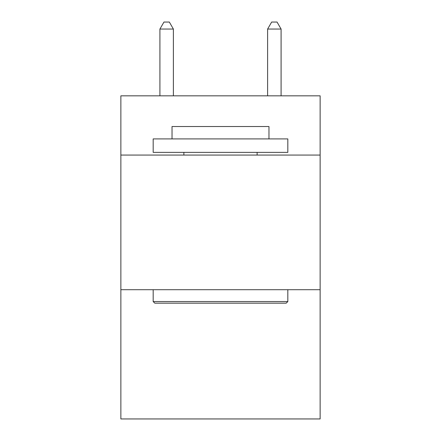 <?xml version="1.0" encoding="UTF-8"?>
<svg xmlns="http://www.w3.org/2000/svg" width="441" height="441" viewBox="0 0 441 441"><rect width="100%" height="100%" fill="white"/><g stroke="black" fill="none" stroke-linecap="round" stroke-linejoin="round"><path stroke-width="0.66" d="M320.127 155.067L320.127 95.829L120.873 95.829L120.873 155.067L320.127 155.067L320.127 418.95L120.873 418.95L120.873 155.067M320.127 289.704L120.873 289.704M154.797 303.165L153.181 301.55L287.819 301.55L286.203 303.165L154.797 303.165M287.819 138.909L287.819 152.377L153.181 152.377L153.181 138.909L287.819 138.909M172.034 138.909L172.034 126.528L268.966 126.528L268.966 138.909M287.819 289.704L287.819 301.55M153.181 289.704L153.181 301.55M257.12 152.377L257.12 155.067M183.88 152.377L183.88 155.067M173.379 95.829L173.379 29.051L159.912 29.051L159.912 95.829M159.912 29.051L163.953 22.05L169.338 22.05L173.379 29.051M281.088 95.829L281.088 29.051L267.621 29.051L267.621 95.829M267.621 29.051L271.662 22.05L277.047 22.05L281.088 29.051"/></g></svg>
